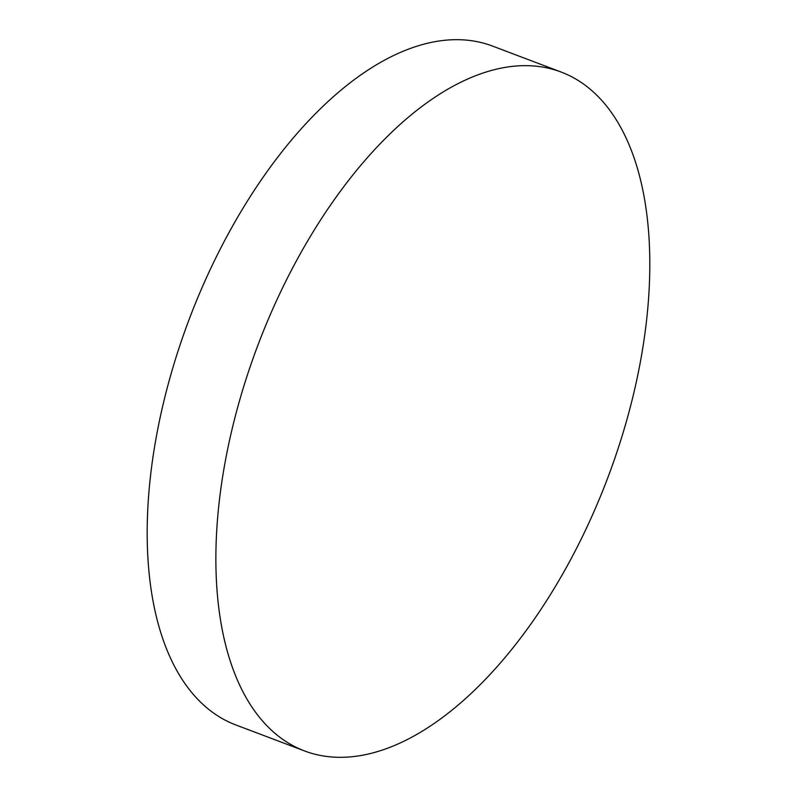 <?xml version="1.0" encoding="UTF-8"?>
<svg xmlns="http://www.w3.org/2000/svg" width="797" height="797" viewBox="0 0 797 797"><rect width="100%" height="100%" fill="white"/><g stroke="black" fill="none" stroke-linecap="round" stroke-linejoin="round"><path stroke-width="1.2" d="M298.198 257.58A362.884 187.106 -69.3 0 1 561.247 72.079A362.884 187.106 -69.3 0 1 567.494 565.402A362.884 187.106 -69.3 0 1 304.444 750.904A362.884 187.106 -69.3 0 1 298.198 257.58M304.444 750.904L235.753 724.921A362.884 187.106 -69.3 0 1 229.506 231.598A362.884 187.106 -69.3 0 1 492.556 46.096L561.247 72.079"/></g></svg>
